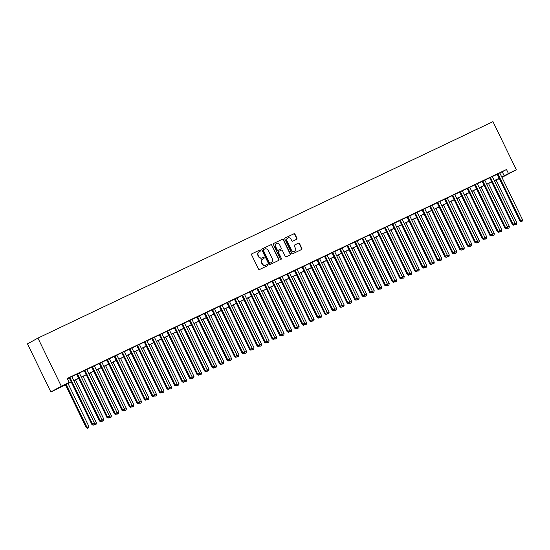 <?xml version="1.0" encoding="UTF-8"?>
<svg xmlns="http://www.w3.org/2000/svg" width="550" height="550" viewBox="0 0 550 550"><rect width="100%" height="100%" fill="white"/><g stroke="black" fill="none" stroke-linecap="round" stroke-linejoin="round"><path stroke-width="0.82" d="M260.59 250.319A0.612 0.571 61 0 0 259.806 250.009L251.976 253.736A0.873 0.818 61 0 0 251.625 254.877L258.5 269.039A0.873 0.818 61 0 0 259.621 269.479L267.451 265.753A0.612 0.571 61 0 0 267.699 264.956A0.612 0.571 61 0 0 266.915 264.653L265.904 265.134A2.798 2.612 61 0 1 262.322 263.739L261.752 262.556A2.798 2.612 61 0 1 262.886 258.919L263.897 258.431A0.612 0.571 61 0 0 264.144 257.641A0.612 0.571 61 0 0 263.361 257.331L262.35 257.812A2.798 2.612 61 0 1 258.768 256.417L258.197 255.234A2.798 2.612 61 0 1 259.332 251.597L260.343 251.116A0.612 0.571 61 0 0 260.59 250.319M260.184 251.192A0.612 0.571 61 0 0 259.524 250.167L251.831 253.832M267.293 265.829A0.612 0.571 61 0 0 266.633 264.811L265.904 265.134M263.739 258.514A0.612 0.571 61 0 0 263.079 257.489L262.35 257.812M296.574 239.353A0.873 0.818 61 0 0 296.924 238.219L294.999 234.245A0.873 0.818 61 0 0 293.879 233.805L285.182 237.944A0.873 0.818 61 0 0 284.824 239.078L291.706 253.248A0.873 0.818 61 0 0 292.827 253.688L301.524 249.549A0.873 0.818 61 0 0 301.874 248.414L299.544 243.609A0.873 0.818 61 0 0 298.423 243.176L294.704 244.942A0.873 0.818 61 0 0 294.346 246.084L295.508 248.462A2.344 2.179 61 0 1 294.669 251.446A2.344 2.179 61 0 1 291.562 250.339L287.031 241.01A2.344 2.179 61 0 1 287.87 238.026A2.344 2.179 61 0 1 290.978 239.133L291.734 240.687A0.873 0.818 61 0 0 292.847 241.127L296.574 239.353M499.826 173.009L506.495 169.51L508.447 173.518L516.326 169.764L492.965 121.653L37.936 338.092L27.5 343.867L50.861 391.985L71.232 381.961M506.495 169.51L67.237 378.441L69.183 382.456L61.297 386.203L37.936 338.092M272.078 245.149A0.873 0.818 61 0 0 270.957 244.709L262.261 248.847A0.873 0.818 61 0 0 261.903 249.982L268.785 264.151A0.873 0.818 61 0 0 269.906 264.591L278.603 260.452A0.873 0.818 61 0 0 278.953 259.311L271.789 245.3A0.873 0.818 61 0 0 270.676 244.867L262.109 248.937M273.721 243.396L282.418 239.257A0.873 0.818 61 0 1 283.539 239.697L290.414 253.866A0.873 0.818 61 0 1 290.063 255.001L286.337 256.774A0.873 0.818 61 0 1 285.216 256.334L282.432 250.587A0.873 0.818 61 0 0 281.311 250.154L278.843 251.329A0.873 0.818 61 0 0 278.486 252.464L281.394 258.445A0.612 0.571 61 0 1 281.174 259.229A0.612 0.571 61 0 1 280.356 258.94L273.364 244.53A0.873 0.818 61 0 1 273.721 243.396L273.639 243.444M71.782 376.496L69.176 377.733M79.289 372.921L76.691 374.165M86.804 369.353L84.198 370.59M94.311 365.777L91.706 367.022M101.819 362.209L99.213 363.447M109.326 358.641L106.721 359.879M116.834 355.066L114.235 356.304M124.341 351.498L121.743 352.736M131.856 347.923L129.25 349.161M139.363 344.355L136.757 345.593M146.871 340.78L144.265 342.018M154.378 337.212L151.772 338.449M161.886 333.637L159.287 334.874M169.4 330.069L166.794 331.306M176.907 326.494L174.302 327.731M184.415 322.926L181.809 324.163M191.923 319.351L189.317 320.588M199.43 315.782L196.831 317.02M206.938 312.207L204.339 313.445M214.452 308.639L211.846 309.877M221.959 305.064L219.354 306.302M229.467 301.496L226.861 302.734M236.974 297.921L234.369 299.159M244.482 294.353L241.883 295.591M251.996 290.778L249.391 292.016M259.504 287.21L256.898 288.447M267.011 283.635L264.406 284.873M274.519 280.067L271.913 281.304M282.026 276.492L279.428 277.729M289.534 272.924L286.935 274.161M297.048 269.349L294.442 270.586M304.556 265.781L301.95 267.018M312.063 262.206L309.457 263.443M319.571 258.637L316.965 259.875M327.078 255.062L324.479 256.3M334.593 251.494L331.987 252.732M342.1 247.919L339.494 249.157M349.607 244.351L347.002 245.589M357.115 240.776L354.509 242.014M364.623 237.208L362.024 238.446M372.13 233.633L369.531 234.871M379.644 230.065L377.039 231.303M387.152 226.49L384.546 227.728M394.659 222.922L392.054 224.159M402.167 219.347L399.561 220.584M409.674 215.779L407.076 217.016M417.189 212.204L414.583 213.441M424.696 208.636L422.091 209.873M432.204 205.061L429.598 206.298M439.711 201.492L437.106 202.73M447.219 197.917L444.62 199.155M454.726 194.349L452.127 195.587M462.241 190.774L459.635 192.012M469.748 187.206L467.143 188.444M477.256 183.631L474.65 184.869M484.763 180.063L482.158 181.301M492.271 176.488L489.672 177.726M67.368 378.709L69.224 377.829M71.83 376.592L76.732 374.254M79.338 373.017L84.239 370.686M86.845 369.449L91.754 367.111M94.353 365.874L99.261 363.543M101.867 362.306L106.769 359.968M109.374 358.731L114.276 356.4M116.882 355.163L121.784 352.825M124.389 351.587L129.298 349.257M131.897 348.019L136.806 345.682M139.404 344.444L144.313 342.114M146.919 340.876L151.821 338.539M154.426 337.301L159.328 334.971M161.934 333.733L166.836 331.396M169.441 330.158L174.35 327.827M176.949 326.59L181.857 324.252M184.463 323.015L189.365 320.684M191.971 319.447L196.873 317.109M199.478 315.872L204.38 313.541M206.986 312.304L211.894 309.966M214.493 308.729L219.402 306.398M222.001 305.161L226.909 302.823M229.515 301.586L234.417 299.255M237.022 298.018L241.924 295.68M244.53 294.442L249.432 292.112M252.038 290.874L256.946 288.537M259.545 287.299L264.454 284.969M267.059 283.731L271.961 281.394M274.567 280.156L279.469 277.826M282.074 276.588L286.976 274.251M289.582 273.013L294.491 270.683M297.089 269.445L301.998 267.107M304.597 265.87L309.506 263.539M312.111 262.302L317.013 259.964M319.619 258.727L324.521 256.396M327.126 255.159L332.028 252.821M334.634 251.584L339.543 249.253M342.141 248.016L347.05 245.678M349.656 244.441L354.558 242.11M357.163 240.873L362.065 238.535M364.671 237.298L369.572 234.967M372.178 233.729L377.087 231.392M379.686 230.154L384.594 227.824M387.193 226.586L392.102 224.249M394.707 223.011L399.609 220.681M402.215 219.443L407.117 217.106M409.723 215.868L414.624 213.538M417.23 212.3L422.139 209.962M424.737 208.725L429.646 206.394M432.252 205.157L437.154 202.819M439.759 201.582L444.661 199.251M447.267 198.014L452.169 195.676M454.774 194.439L459.683 192.108M462.282 190.871L467.191 188.533M469.789 187.296L474.698 184.965M477.304 183.728L482.206 181.39M484.811 180.153L489.713 177.822M492.319 176.584L497.221 174.247M499.785 172.92L497.179 174.157M516.326 169.764L501.964 177.416M499.359 178.654L498.011 179.3L499.324 178.571M501.772 177.018L508.447 173.518M69.183 382.456L64.955 384.794L71.17 381.837M73.776 380.6L78.677 378.269M81.283 377.025L86.192 374.694M88.791 373.457L93.699 371.126M96.305 369.882L101.207 367.551M103.812 366.314L108.714 363.983M111.32 362.739L116.222 360.408M118.828 359.171L123.736 356.84M126.335 355.596L131.244 353.265M133.843 352.027L138.751 349.697M141.357 348.452L146.259 346.122M148.864 344.884L153.766 342.554M156.372 341.309L161.274 338.979M163.879 337.741L168.788 335.411M171.387 334.166L176.296 331.836M178.901 330.598L183.803 328.268M186.409 327.023L191.311 324.692M193.916 323.455L198.818 321.124M201.424 319.88L206.333 317.549M208.931 316.312L213.84 313.981M216.439 312.737L221.347 310.406M223.953 309.169L228.855 306.838M231.461 305.594L236.363 303.263M238.968 302.026L243.87 299.695M246.476 298.451L251.384 296.12M253.983 294.882L258.892 292.552M261.498 291.308L266.399 288.977M269.005 287.739L273.907 285.409M276.512 284.164L281.414 281.834M284.02 280.596L288.929 278.266M291.528 277.021L296.436 274.691M299.035 273.453L303.944 271.123M306.549 269.878L311.451 267.548M314.057 266.31L318.959 263.979M321.564 262.735L326.466 260.404M329.072 259.167L333.981 256.836M336.579 255.592L341.488 253.261M344.094 252.024L348.996 249.693M351.601 248.449L356.503 246.118M359.109 244.881L364.011 242.55M366.616 241.306L371.525 238.975M374.124 237.738L379.033 235.407M381.631 234.163L386.54 231.832M389.146 230.594L394.047 228.264M396.653 227.019L401.555 224.689M404.161 223.451L409.062 221.121M411.668 219.876L416.577 217.546M419.176 216.308L424.084 213.978M426.69 212.733L431.592 210.403M434.197 209.165L439.099 206.834M441.705 205.59L446.607 203.259M449.212 202.022L454.121 199.691M456.72 198.447L461.629 196.116M464.228 194.879L469.136 192.548M471.742 191.304L476.644 188.973M479.249 187.736L484.151 185.405M486.757 184.161L491.659 181.83M494.264 180.593L499.173 178.262M61.297 386.203L50.861 391.985M501.848 177.169L502.239 176.956L501.834 177.148M499.228 178.386L494.326 180.716M491.721 181.954L486.819 184.291M484.213 185.529L479.311 187.859M476.706 189.097L471.804 191.434M469.198 192.672L464.289 195.002M461.691 196.24L456.782 198.577M454.176 199.815L449.274 202.146M446.669 203.383L441.767 205.721M439.161 206.958L434.259 209.289M431.654 210.526L426.745 212.864M424.146 214.101L419.237 216.432M416.632 217.669L411.73 220.007M409.124 221.244L404.223 223.575M401.617 224.812L396.715 227.15M394.109 228.387L389.207 230.718M386.602 231.956L381.693 234.293M379.094 235.531L374.186 237.861M371.58 239.099L366.678 241.436M364.072 242.674L359.171 245.004M356.565 246.242L351.663 248.579M349.058 249.817L344.149 252.147M341.55 253.385L336.641 255.722M334.036 256.96L329.134 259.291M326.528 260.528L321.626 262.866M319.021 264.103L314.119 266.434M311.513 267.671L306.611 270.009M304.006 271.246L299.097 273.577M296.498 274.814L291.589 277.152M288.984 278.389L284.082 280.72M281.476 281.957L276.574 284.295M273.969 285.532L269.067 287.863M266.461 289.101L261.553 291.438M258.954 292.676L254.045 295.006M251.439 296.244L246.538 298.581M243.932 299.819L239.03 302.149M236.424 303.387L231.522 305.724M228.917 306.962L224.015 309.293M221.409 310.53L216.501 312.868M213.902 314.105L208.993 316.436M206.387 317.673L201.486 320.011M198.88 321.248L193.978 323.579M191.373 324.816L186.471 327.154M183.865 328.391L178.956 330.722M176.357 331.959L171.449 334.297M168.843 335.534L163.941 337.865M161.336 339.103L156.434 341.44M153.828 342.678L148.926 345.008M146.321 346.246L141.419 348.583M138.813 349.821L133.904 352.151M131.306 353.389L126.397 355.726M123.791 356.964L118.889 359.294M116.284 360.532L111.382 362.869M108.776 364.107L103.874 366.438M101.269 367.675L96.36 370.013M93.761 371.25L88.853 373.581M86.247 374.818L81.345 377.156M78.739 378.393L73.838 380.724M502.267 171.854L504.212 175.863M259.05 251.756A2.798 2.612 61 0 0 257.909 255.393L258.197 255.234M262.068 257.971A2.798 2.612 61 0 1 258.486 256.575L257.909 255.393M262.604 259.071A2.798 2.612 61 0 0 261.463 262.714L261.752 262.556M265.623 265.293A2.798 2.612 61 0 1 262.041 263.897L261.463 262.714M278.465 260.514A0.873 0.818 61 0 0 278.671 259.469L271.789 245.3M263.601 249.562A0.612 0.571 61 0 0 263.354 250.36L269.397 262.797A0.612 0.571 61 0 0 270.181 263.099L271.246 262.591A2.798 2.612 61 0 0 272.381 258.954L268.256 250.449A2.798 2.612 61 0 0 264.674 249.054L263.292 249.734A0.612 0.571 61 0 0 263.072 250.518L263.354 250.36M271.226 262.604A2.798 2.612 61 0 1 270.964 262.749L269.899 263.257A0.612 0.571 61 0 1 269.115 262.955L263.072 250.518M273.57 243.485L282.418 239.257M289.926 255.062A0.873 0.818 61 0 0 290.132 254.018L283.257 239.848A0.873 0.818 61 0 0 282.136 239.415M278.761 251.371L278.561 251.481A0.873 0.818 61 0 0 278.204 252.622L281.394 258.445M281.016 259.284A0.612 0.571 61 0 0 281.112 258.603M279.531 244.626A2.344 2.179 61 0 0 276.43 243.519A2.344 2.179 61 0 0 275.591 246.503L277.186 249.789A0.873 0.818 61 0 0 278.307 250.222L280.775 249.047A0.873 0.818 61 0 0 281.132 247.913L279.531 244.626M276.293 243.602A2.344 2.179 61 0 0 275.309 246.661L275.591 246.503M280.576 249.164A0.873 0.818 61 0 1 280.493 249.205L278.025 250.381A0.873 0.818 61 0 1 276.904 249.947L275.309 246.661M287.732 238.109A2.344 2.179 61 0 0 286.749 241.168L287.031 241.01M294.525 251.522A2.344 2.179 61 0 1 291.28 250.498L286.749 241.168M301.386 249.611A0.873 0.818 61 0 0 301.593 248.566L299.262 243.767A0.873 0.818 61 0 0 298.141 243.327L294.553 245.039M296.436 239.422A0.873 0.818 61 0 0 296.643 238.377L294.718 234.403A0.873 0.818 61 0 0 293.597 233.963L285.031 238.033M65.416 384.732L86.274 427.687L88.859 426.408L68.021 383.487M66.144 384.381L86.983 427.295L87.56 428.347L88.591 427.831L87.842 428.189M88.859 426.408L88.591 427.831M87.56 428.347L86.274 427.687M69.156 377.692L91.919 424.566L92.627 424.174L69.884 377.341M93.479 425.067L94.236 424.71L93.479 425.067L92.627 424.174L94.504 423.28L71.761 376.447M91.919 424.566L93.198 425.219M94.236 424.71L94.504 423.28M94.435 423.617L96.367 422.833L75.529 379.919M94.407 423.775L95.067 424.772L96.099 424.263L95.349 424.621M96.367 422.833L96.099 424.263M95.067 424.772L94.297 424.38M101.949 420.049L103.874 419.265L83.036 376.344M101.915 420.2L102.575 421.204L103.606 420.688L102.857 421.046M103.874 419.265L103.606 420.688M102.575 421.204L101.805 420.805M109.457 416.474L111.389 415.69L90.551 372.776M109.429 416.632L110.083 417.629L111.121 417.12L110.364 417.478M111.389 415.69L111.121 417.12M110.083 417.629L109.312 417.237M116.964 412.906L118.896 412.122L98.058 369.201M116.937 413.057L117.597 414.061L118.628 413.545L117.879 413.902M118.896 412.122L118.628 413.545M117.597 414.061L116.82 413.662M76.663 374.117L99.426 420.991L100.134 420.606L77.392 373.773M100.994 421.493L101.743 421.135L100.994 421.493L100.134 420.606L102.011 419.712L79.269 372.879M99.426 420.991L100.712 421.651M101.743 421.135L102.011 419.712M84.177 370.549L106.934 417.422L107.642 417.031L84.899 370.198M108.501 417.924L109.251 417.567L108.501 417.924L107.642 417.031L109.519 416.137L86.776 369.304M106.934 417.422L108.219 418.076M109.251 417.567L109.519 416.137M91.685 366.974L114.448 413.848L115.149 413.462L92.414 366.63M116.009 414.349L116.758 413.992L116.009 414.349L115.149 413.462L117.026 412.569L94.291 365.736M114.448 413.848L115.727 414.507M116.758 413.992L117.026 412.569M99.192 363.406L121.956 410.279L122.657 409.888L99.921 363.055M123.516 410.781L124.266 410.424L123.516 410.781L122.657 409.888L124.534 408.994L101.798 362.161M121.956 410.279L123.234 410.939M124.266 410.424L124.534 408.994M124.472 409.331L126.404 408.547L105.566 365.633M124.444 409.489L125.104 410.486L126.136 409.977L125.386 410.334M126.404 408.547L126.136 409.977M125.104 410.486L124.328 410.094M106.7 359.831L129.463 406.704L130.171 406.319L107.429 359.487M131.024 407.206L131.773 406.849L131.024 407.206L130.171 406.319L132.048 405.426L109.306 358.593M129.463 406.704L130.742 407.364M131.773 406.849L132.048 405.426M131.979 405.763L133.911 404.979L113.073 362.058M131.952 405.914L132.612 406.918L133.643 406.402L132.894 406.759M133.911 404.979L133.643 406.402M132.612 406.918L131.842 406.519M114.208 356.263L136.971 403.136L137.679 402.744L114.936 355.912M138.531 403.638L139.287 403.281L138.531 403.638L137.679 402.744L139.556 401.851L116.813 355.018M136.971 403.136L138.249 403.796M139.287 403.281L139.556 401.851M139.494 402.188L141.419 401.404L120.581 358.49M139.459 402.346L140.119 403.342L141.151 402.834L140.401 403.191M141.419 401.404L141.151 402.834M140.119 403.342L139.349 402.951M121.722 352.688L144.478 399.561L145.186 399.176L122.444 352.344M146.046 400.063L146.795 399.706L146.046 400.063L145.186 399.176L147.063 398.283L124.321 351.45M144.478 399.561L145.764 400.221M146.795 399.706L147.063 398.283M147.001 398.619L148.933 397.836L128.088 354.915M146.967 398.771L147.627 399.774L148.658 399.259L147.909 399.616M148.933 397.836L148.658 399.259M147.627 399.774L146.857 399.376M129.229 349.119L151.986 395.993L152.694 395.601L129.951 348.769M153.553 396.495L154.303 396.138L153.553 396.495L152.694 395.601L154.571 394.707L131.835 347.875M151.986 395.993L153.271 396.653M154.303 396.138L154.571 394.707M154.509 395.044L156.441 394.261L135.603 351.347M154.481 395.203L155.134 396.199L156.172 395.691L155.416 396.048M156.441 394.261L156.172 395.691M155.134 396.199L154.364 395.808M136.737 345.544L159.5 392.418L160.201 392.033L137.466 345.201M161.061 392.92L161.81 392.562L161.061 392.92L160.201 392.033L162.078 391.139L139.343 344.307M159.5 392.418L160.779 393.078M161.81 392.562L162.078 391.139M162.016 391.476L163.948 390.692L143.11 347.772M161.989 391.627L162.649 392.631L163.68 392.116L162.931 392.473M163.948 390.692L163.68 392.116M162.649 392.631L161.872 392.232M144.244 341.976L167.007 388.85L167.709 388.458L144.973 341.626M168.568 389.352L169.317 388.994L168.568 389.352L167.709 388.458L169.586 387.564L146.85 340.739M167.007 388.85L168.286 389.51M169.317 388.994L169.586 387.564M169.524 387.901L171.456 387.118L150.618 344.204M169.496 388.059L170.156 389.056L171.188 388.547L170.438 388.905M171.456 387.118L171.188 388.547M170.156 389.056L169.379 388.664M151.752 338.401L174.515 385.275L175.223 384.89L152.481 338.058M176.076 385.777L176.832 385.419L176.076 385.777L175.223 384.89L177.1 383.996L154.358 337.164M174.515 385.275L175.794 385.935M176.832 385.419L177.1 383.996M177.031 384.333L178.963 383.549L158.125 340.629M177.004 384.484L177.664 385.488L178.695 384.973L177.946 385.33M178.963 383.549L178.695 384.973M177.664 385.488L176.894 385.089M159.259 334.833L182.022 381.707L182.731 381.315L159.988 334.482M183.59 382.209L184.339 381.851L183.59 382.209L182.731 381.315L184.607 380.421L161.865 333.596M182.022 381.707L183.308 382.367M184.339 381.851L184.607 380.421M184.546 380.758L186.471 379.974L165.632 337.061M184.511 380.916L185.171 381.913L186.202 381.404L185.453 381.762M186.471 379.974L186.202 381.404M185.171 381.913L184.401 381.521M166.774 331.258L189.53 378.132L190.238 377.747L167.496 330.914M191.097 378.634L191.847 378.276L191.097 378.634L190.238 377.747L192.115 376.853L169.373 330.021M189.53 378.132L190.816 378.792M191.847 378.276L192.115 376.853M192.053 377.19L193.985 376.406L173.147 333.486M192.026 377.341L192.679 378.345L193.717 377.829L192.961 378.187M193.985 376.406L193.717 377.829M192.679 378.345L191.909 377.946M174.281 327.69L197.044 374.564L197.746 374.172L175.01 327.339M198.605 375.066L199.354 374.708L198.605 375.066L197.746 374.172L199.623 373.278L176.887 326.452M197.044 374.564L198.323 375.224M199.354 374.708L199.623 373.278M199.561 373.615L201.492 372.831L180.654 329.918M199.533 373.773L200.193 374.77L201.224 374.261L200.475 374.619M201.492 372.831L201.224 374.261M200.193 374.77L199.416 374.378M181.789 324.115L204.552 370.989L205.253 370.604L182.518 323.771M206.113 371.491L206.862 371.133L206.113 371.491L205.253 370.604L207.13 369.71L184.394 322.877M204.552 370.989L205.831 371.649M206.862 371.133L207.13 369.71M207.068 370.047L209 369.263L188.162 326.343M207.041 370.198L207.701 371.202L208.732 370.686L207.982 371.044M209 369.263L208.732 370.686M207.701 371.202L206.924 370.803M189.296 320.547L212.059 367.421L212.768 367.029L190.025 320.196M213.62 367.922L214.369 367.565L213.62 367.922L212.768 367.029L214.644 366.135L191.902 319.309M212.059 367.421L213.338 368.081M214.369 367.565L214.644 366.135M214.576 366.472L216.508 365.688L195.669 322.774M214.548 366.63L215.208 367.627L216.239 367.118L215.49 367.476M216.508 365.688L216.239 367.118M215.208 367.627L214.438 367.235M196.804 316.972L219.567 363.846L220.275 363.461L197.532 316.628M221.127 364.348L221.884 363.99L221.127 364.348L220.275 363.461L222.152 362.567L199.409 315.734M219.567 363.846L220.846 364.506M221.884 363.99L222.152 362.567M222.09 362.904L224.015 362.12L203.177 319.199M222.056 363.055L222.716 364.059L223.747 363.543L222.998 363.901M224.015 362.12L223.747 363.543M222.716 364.059L221.946 363.66M204.318 313.404L227.074 360.277L227.782 359.886L205.04 313.053M228.642 360.779L229.391 360.422L228.642 360.779L227.782 359.886L229.659 358.992L206.917 312.166M227.074 360.277L228.36 360.938M229.391 360.422L229.659 358.992M229.597 359.329L231.529 358.545L210.684 315.631M229.563 359.487L230.223 360.484L231.254 359.975L230.505 360.332M231.529 358.545L231.254 359.975M230.223 360.484L229.453 360.092M211.826 309.829L234.582 356.703L235.29 356.317L212.548 309.485M236.149 357.204L236.899 356.847L236.149 357.204L235.29 356.317L237.167 355.424L214.431 308.591M234.582 356.703L235.867 357.362M236.899 356.847L237.167 355.424M237.105 355.761L239.037 354.977L218.199 312.056M237.077 355.912L237.731 356.916L238.769 356.4L238.012 356.757M239.037 354.977L238.769 356.4M237.731 356.916L236.961 356.517M219.333 306.261L242.096 353.134L242.798 352.743L220.062 305.91M243.657 353.636L244.406 353.279L243.657 353.636L242.798 352.743L244.674 351.849L221.939 305.023M242.096 353.134L243.375 353.794M244.406 353.279L244.674 351.849M244.613 352.186L246.544 351.402L225.706 308.488M244.585 352.344L245.245 353.341L246.276 352.832L245.527 353.189M246.544 351.402L246.276 352.832M245.245 353.341L244.468 352.949M226.841 302.686L249.604 349.559L250.305 349.174L227.569 302.342M251.164 350.061L251.914 349.704L251.164 350.061L250.305 349.174L252.182 348.281L229.446 301.448M249.604 349.559L250.883 350.219M251.914 349.704L252.182 348.281M252.12 348.618L254.052 347.834L233.214 304.913M252.093 348.769L252.752 349.772L253.784 349.257L253.034 349.614M254.052 347.834L253.784 349.257M252.752 349.772L251.976 349.374M234.348 299.118L257.111 345.991L257.819 345.599L235.077 298.767M258.672 346.493L259.428 346.136L258.672 346.493L257.819 345.599L259.696 344.706L236.954 297.88M257.111 345.991L258.39 346.651M259.428 346.136L259.696 344.706M259.627 345.043L261.559 344.259L240.721 301.345M259.6 345.201L260.26 346.197L261.291 345.689L260.542 346.046M261.559 344.259L261.291 345.689M260.26 346.197L259.49 345.806M241.856 295.543L264.619 342.416L265.327 342.031L242.584 295.199M266.186 342.918L266.936 342.561L266.186 342.918L265.327 342.031L267.204 341.137L244.461 294.305M264.619 342.416L265.904 343.076M266.936 342.561L267.204 341.137M267.142 341.474L269.067 340.691L248.229 297.77M267.107 341.626L267.768 342.629L268.799 342.114L268.049 342.471M269.067 340.691L268.799 342.114M267.768 342.629L266.998 342.231M249.37 291.974L272.126 338.848L272.834 338.456L250.092 291.624M273.694 339.35L274.443 338.993L273.694 339.35L272.834 338.456L274.711 337.562L251.969 290.737M272.126 338.848L273.412 339.508M274.443 338.993L274.711 337.562M274.649 337.899L276.581 337.116L255.743 294.202M274.622 338.058L275.275 339.054L276.313 338.546L275.557 338.903M276.581 337.116L276.313 338.546M275.275 339.054L274.505 338.663M256.877 288.399L279.641 335.273L280.342 334.888L257.606 288.056M281.201 335.775L281.951 335.418L281.201 335.775L280.342 334.888L282.219 333.994L259.483 287.162M279.641 335.273L280.919 335.933M281.951 335.418L282.219 333.994M282.157 334.331L284.089 333.548L263.251 290.627M282.129 334.482L282.789 335.486L283.821 334.971L283.071 335.328M284.089 333.548L283.821 334.971M282.789 335.486L282.012 335.087M264.385 284.831L287.148 331.705L287.849 331.313L265.114 284.481M288.709 332.207L289.458 331.849L288.709 332.207L287.849 331.313L289.726 330.419L266.991 283.594M287.148 331.705L288.427 332.365M289.458 331.849L289.726 330.419M289.664 330.756L291.596 329.972L270.758 287.059M289.637 330.914L290.297 331.911L291.328 331.403L290.579 331.76M291.596 329.972L291.328 331.403M290.297 331.911L289.52 331.519M271.893 281.256L294.656 328.13L295.364 327.745L272.621 280.913M296.216 328.632L296.966 328.274L296.216 328.632L295.364 327.745L297.241 326.851L274.498 280.019M294.656 328.13L295.934 328.79M296.966 328.274L297.241 326.851M297.172 327.188L299.104 326.404L278.266 283.484M297.144 327.339L297.804 328.343L298.836 327.827L298.086 328.185M299.104 326.404L298.836 327.827M297.804 328.343L297.034 327.944M279.4 277.688L302.163 324.562L302.871 324.17L280.129 277.337M303.724 325.064L304.48 324.706L303.724 325.064L302.871 324.17L304.748 323.276L282.006 276.451M302.163 324.562L303.442 325.222M304.48 324.706L304.748 323.276M304.686 323.613L306.611 322.829L285.773 279.916M304.652 323.771L305.312 324.768L306.343 324.259L305.594 324.617M306.611 322.829L306.343 324.259M305.312 324.768L304.542 324.376M286.914 274.113L309.671 320.987L310.379 320.602L287.636 273.769M311.238 321.489L311.988 321.131L311.238 321.489L310.379 320.602L312.256 319.708L289.513 272.876M309.671 320.987L310.956 321.647M311.988 321.131L312.256 319.708M312.194 320.045L314.126 319.261L293.281 276.341M312.159 320.196L312.819 321.2L313.851 320.684L313.101 321.042M314.126 319.261L313.851 320.684M312.819 321.2L312.049 320.801M294.422 270.545L317.178 317.419L317.886 317.027L295.144 270.194M318.746 317.921L319.495 317.563L318.746 317.921L317.886 317.027L319.763 316.133L297.028 269.308M317.178 317.419L318.464 318.079M319.495 317.563L319.763 316.133M319.701 316.47L321.633 315.686L300.795 272.772M319.674 316.628L320.327 317.625L321.365 317.116L320.609 317.474M321.633 315.686L321.365 317.116M320.327 317.625L319.557 317.233M301.929 266.97L324.692 313.844L325.394 313.459L302.658 266.626M326.253 314.346L327.002 313.988L326.253 314.346L325.394 313.459L327.271 312.565L304.535 265.732M324.692 313.844L325.971 314.504M327.002 313.988L327.271 312.565M327.209 312.902L329.141 312.118L308.303 269.197M327.181 313.053L327.841 314.057L328.873 313.541L328.123 313.899M329.141 312.118L328.873 313.541M327.841 314.057L327.064 313.658M309.437 263.402L332.2 310.276L332.901 309.884L310.166 263.051M333.761 310.778L334.51 310.42L333.761 310.778L332.901 309.884L334.778 308.99L312.043 262.164M332.2 310.276L333.479 310.936M334.51 310.42L334.778 308.99M334.716 309.327L336.648 308.543L315.81 265.629M334.689 309.485L335.349 310.482L336.38 309.973L335.631 310.331M336.648 308.543L336.38 309.973M335.349 310.482L334.572 310.09M316.944 259.827L339.707 306.701L340.416 306.316L317.673 259.483M341.268 307.202L342.024 306.845L341.268 307.202L340.416 306.316L342.293 305.422L319.55 258.589M339.707 306.701L340.986 307.361M342.024 306.845L342.293 305.422M342.224 305.759L344.156 304.975L323.317 262.054M342.196 305.91L342.856 306.914L343.887 306.398L343.138 306.756M344.156 304.975L343.887 306.398M342.856 306.914L342.086 306.515M324.452 256.259L347.215 303.132L347.923 302.741L325.181 255.908M348.782 303.634L349.532 303.277L348.782 303.634L347.923 302.741L349.8 301.847L327.058 255.021M347.215 303.132L348.501 303.793M349.532 303.277L349.8 301.847M349.738 302.184L351.663 301.4L330.825 258.486M349.704 302.342L350.364 303.339L351.395 302.83L350.646 303.188M351.663 301.4L351.395 302.83M350.364 303.339L349.594 302.947M331.966 252.684L354.723 299.558L355.431 299.173L332.688 252.34M356.29 300.059L357.039 299.702L356.29 300.059L355.431 299.173L357.308 298.279L334.565 251.446M354.723 299.558L356.008 300.218M357.039 299.702L357.308 298.279M357.246 298.616L359.178 297.832L338.339 254.918M357.218 298.767L357.871 299.771L358.909 299.255L358.153 299.613M359.178 297.832L358.909 299.255M357.871 299.771L357.101 299.372M339.474 249.116L362.237 295.989L362.938 295.597L340.202 248.765M363.797 296.491L364.547 296.134L363.797 296.491L362.938 295.597L364.815 294.704L342.079 247.878M362.237 295.989L363.516 296.649M364.547 296.134L364.815 294.704M364.753 295.041L366.685 294.257L345.847 251.343M364.726 295.199L365.386 296.196L366.417 295.687L365.668 296.044M366.685 294.257L366.417 295.687M365.386 296.196L364.609 295.804M346.981 245.541L369.744 292.414L370.446 292.029L347.71 245.197M371.305 292.916L372.054 292.559L371.305 292.916L370.446 292.029L372.322 291.136L349.587 244.303M369.744 292.414L371.023 293.074M372.054 292.559L372.322 291.136M372.261 291.472L374.192 290.689L353.354 247.775M372.233 291.624L372.893 292.627L373.924 292.112L373.175 292.469M374.192 290.689L373.924 292.112M372.893 292.627L372.116 292.229M354.489 241.972L377.252 288.846L377.96 288.454L355.217 241.622M378.812 289.348L379.562 288.991L378.812 289.348L377.96 288.454L379.837 287.561L357.094 240.735M377.252 288.846L378.531 289.506M379.562 288.991L379.837 287.561M379.768 287.897L381.7 287.114L360.862 244.2M379.741 288.056L380.401 289.059L381.432 288.544L380.683 288.901M381.7 287.114L381.432 288.544M380.401 289.059L379.631 288.661M361.996 238.397L384.759 285.271L385.467 284.886L362.725 238.054M386.32 285.773L387.076 285.416L386.32 285.773L385.467 284.886L387.344 283.993L364.602 237.16M384.759 285.271L386.038 285.931M387.076 285.416L387.344 283.993M387.283 284.329L389.207 283.546L368.369 240.632M387.248 284.481L387.908 285.484L388.939 284.969L388.19 285.326M389.207 283.546L388.939 284.969M387.908 285.484L387.138 285.086M369.511 234.829L392.267 281.703L392.975 281.311L370.232 234.479M393.834 282.205L394.584 281.847L393.834 282.205L392.975 281.311L394.852 280.418L372.109 233.592M392.267 281.703L393.553 282.363M394.584 281.847L394.852 280.418M394.79 280.754L396.722 279.971L375.877 237.057M394.756 280.913L395.416 281.916L396.447 281.401L395.697 281.758M396.722 279.971L396.447 281.401M395.416 281.916L394.646 281.518M377.018 231.254L399.774 278.128L400.482 277.743L377.74 230.911M401.342 278.63L402.091 278.272L401.342 278.63L400.482 277.743L402.359 276.849L379.624 230.017M399.774 278.128L401.06 278.788M402.091 278.272L402.359 276.849M402.297 277.186L404.229 276.403L383.391 233.489M402.27 277.337L402.923 278.341L403.961 277.826L403.205 278.183M404.229 276.403L403.961 277.826M402.923 278.341L402.153 277.942M384.526 227.686L407.289 274.56L407.99 274.168L385.254 227.336M408.849 275.062L409.599 274.704L408.849 275.062L407.99 274.168L409.867 273.274L387.131 226.449M407.289 274.56L408.567 275.22M409.599 274.704L409.867 273.274M409.805 273.611L411.737 272.827L390.899 229.914M409.777 273.769L410.438 274.773L411.469 274.257L410.719 274.615M411.737 272.827L411.469 274.257M410.438 274.773L409.661 274.374M392.033 224.111L414.796 270.985L415.498 270.6L392.762 223.768M416.357 271.487L417.106 271.129L416.357 271.487L415.498 270.6L417.374 269.706L394.639 222.874M414.796 270.985L416.075 271.645M417.106 271.129L417.374 269.706M417.312 270.043L419.244 269.259L398.406 226.346M417.285 270.194L417.945 271.198L418.976 270.683L418.227 271.04M419.244 269.259L418.976 270.683M417.945 271.198L417.168 270.799M399.541 220.543L422.304 267.417L423.012 267.025L400.269 220.192M423.864 267.919L424.621 267.561L423.864 267.919L423.012 267.025L424.889 266.131L402.146 219.306M422.304 267.417L423.582 268.077M424.621 267.561L424.889 266.131M424.82 266.468L426.752 265.684L405.914 222.771M424.793 266.626L425.453 267.63L426.484 267.114L425.734 267.472M426.752 265.684L426.484 267.114M425.453 267.63L424.683 267.231M407.048 216.968L429.811 263.842L430.519 263.457L407.777 216.624M431.379 264.344L432.128 263.986L431.379 264.344L430.519 263.457L432.396 262.563L409.654 215.731M429.811 263.842L431.097 264.502M432.128 263.986L432.396 262.563M432.334 262.9L434.259 262.116L413.421 219.202M432.3 263.051L432.96 264.055L433.991 263.539L433.242 263.897M434.259 262.116L433.991 263.539M432.96 264.055L432.19 263.656M414.562 213.4L437.319 260.274L438.027 259.882L415.284 213.049M438.886 260.776L439.636 260.418L438.886 260.776L438.027 259.882L439.904 258.988L417.161 212.163M437.319 260.274L438.604 260.934M439.636 260.418L439.904 258.988M439.842 259.325L441.774 258.541L420.936 215.627M439.814 259.483L440.467 260.487L441.506 259.971L440.749 260.329M441.774 258.541L441.506 259.971M440.467 260.487L439.697 260.088M422.07 209.825L444.833 256.699L445.534 256.314L422.799 209.481M446.394 257.201L447.143 256.843L446.394 257.201L445.534 256.314L447.411 255.42L424.676 208.587M444.833 256.699L446.112 257.359M447.143 256.843L447.411 255.42M447.349 255.757L449.281 254.973L428.443 212.059M447.322 255.908L447.975 256.912L449.013 256.396L448.264 256.754M449.281 254.973L449.013 256.396M447.975 256.912L447.205 256.513M429.578 206.257L452.341 253.131L453.042 252.739L430.306 205.906M453.901 253.633L454.651 253.275L453.901 253.633L453.042 252.739L454.919 251.845L432.183 205.019M452.341 253.131L453.619 253.791M454.651 253.275L454.919 251.845M454.857 252.182L456.789 251.398L435.951 208.484M454.829 252.34L455.489 253.344L456.521 252.828L455.771 253.186M456.789 251.398L456.521 252.828M455.489 253.344L454.712 252.945M437.085 202.682L459.848 249.556L460.556 249.171L437.814 202.338M461.409 250.058L462.158 249.7L461.409 250.058L460.556 249.171L462.433 248.277L439.691 201.444M459.848 249.556L461.127 250.216M462.158 249.7L462.433 248.277M462.364 248.614L464.296 247.83L443.458 204.916M462.337 248.765L462.997 249.769L464.028 249.253L463.279 249.611M464.296 247.83L464.028 249.253M462.997 249.769L462.227 249.37M444.592 199.114L467.356 245.988L468.064 245.596L445.321 198.763M468.916 246.489L469.672 246.132L468.916 246.489L468.064 245.596L469.941 244.702L447.198 197.876M467.356 245.988L468.634 246.647M469.672 246.132L469.941 244.702M469.879 245.039L471.804 244.255L450.966 201.341M469.844 245.197L470.504 246.201L471.536 245.685L470.786 246.042M471.804 244.255L471.536 245.685M470.504 246.201L469.734 245.802M452.107 195.539L474.863 242.413L475.571 242.028L452.829 195.195M476.431 242.914L477.18 242.557L476.431 242.914L475.571 242.028L477.448 241.134L454.706 194.301M474.863 242.413L476.149 243.072M477.18 242.557L477.448 241.134M477.386 241.471L479.318 240.687L458.473 197.773M477.352 241.622L478.012 242.626L479.043 242.11L478.294 242.468M479.318 240.687L479.043 242.11M478.012 242.626L477.242 242.227M459.614 191.971L482.371 238.844L483.079 238.452L460.336 191.62M483.938 239.346L484.688 238.989L483.938 239.346L483.079 238.452L484.956 237.559L462.22 190.733M482.371 238.844L483.656 239.504M484.688 238.989L484.956 237.559M484.894 237.896L486.826 237.112L465.987 194.198M484.866 238.054L485.519 239.058L486.558 238.542L485.801 238.899M486.826 237.112L486.558 238.542M485.519 239.058L484.749 238.659M467.122 188.396L489.885 235.269L490.586 234.884L467.851 188.052M491.446 235.771L492.195 235.414L491.446 235.771L490.586 234.884L492.463 233.991L469.728 187.158M489.885 235.269L491.164 235.929M492.195 235.414L492.463 233.991M492.401 234.327L494.333 233.544L473.495 190.63M492.374 234.479L493.034 235.482L494.065 234.967L493.316 235.324M494.333 233.544L494.065 234.967M493.034 235.482L492.257 235.084M474.629 184.827L497.393 231.701L498.094 231.309L475.358 184.477M498.953 232.203L499.703 231.846L498.953 232.203L498.094 231.309L499.971 230.416L477.235 183.59M497.393 231.701L498.671 232.361M499.703 231.846L499.971 230.416M499.909 230.752L501.841 229.969L481.002 187.055M499.881 230.911L500.541 231.914L501.572 231.399L500.823 231.756M501.841 229.969L501.572 231.399M500.541 231.914L499.764 231.516M482.137 181.252L504.9 228.126L505.608 227.741L482.866 180.909M506.461 228.628L507.217 228.271L506.461 228.628L505.608 227.741L507.485 226.847L484.743 180.015M504.9 228.126L506.179 228.786M507.217 228.271L507.485 226.847M507.416 227.184L509.348 226.401L488.51 183.487M507.389 227.336L508.049 228.339L509.08 227.824L508.331 228.181M509.348 226.401L509.08 227.824M508.049 228.339L507.279 227.941M489.644 177.684L512.408 224.558L513.116 224.166L490.373 177.334M513.975 225.06L514.724 224.702L513.975 225.06L513.116 224.166L514.993 223.272L492.25 176.447M512.408 224.558L513.693 225.218M514.724 224.702L514.993 223.272M514.931 223.609L516.856 222.826L496.018 179.912M514.896 223.768L515.556 224.771L516.587 224.256L515.838 224.613M516.856 222.826L516.587 224.256M515.556 224.771L514.786 224.373M497.159 174.109L519.915 220.983L520.623 220.598L497.881 173.766M521.482 221.485L522.232 221.127L521.482 221.485L520.623 220.598L522.5 219.704L499.757 172.872M519.915 220.983L521.201 221.643M522.232 221.127L522.5 219.704"/></g></svg>
